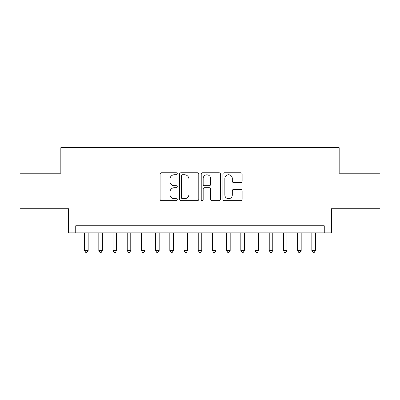 <?xml version="1.0" encoding="UTF-8"?>
<svg xmlns="http://www.w3.org/2000/svg" width="400" height="400" viewBox="0 0 400 400"><rect width="100%" height="100%" fill="white"/><g stroke="black" fill="none" stroke-linecap="round" stroke-linejoin="round"><path stroke-width="0.6" d="M177.28 173.76A0.975 0.975 0 0 0 176.305 172.78L161.49 172.78A1.395 1.395 0 0 0 160.1 174.175L160.1 199.265A1.395 1.395 0 0 0 161.49 200.66L176.305 200.66A0.975 0.975 0 0 0 177.28 199.685A0.975 0.975 0 0 0 176.305 198.71L174.385 198.71A4.46 4.46 0 0 1 169.925 194.25L169.925 192.16A4.46 4.46 0 0 1 174.385 187.7L176.305 187.7A0.975 0.975 0 0 0 177.28 186.72A0.975 0.975 0 0 0 176.305 185.745L174.385 185.745A4.46 4.46 0 0 1 169.925 181.285L169.925 179.195A4.46 4.46 0 0 1 174.385 174.735L176.305 174.735A0.975 0.975 0 0 0 177.28 173.76M240.74 182.61A1.395 1.395 0 0 0 242.13 181.215L242.13 174.175A1.395 1.395 0 0 0 240.74 172.78L224.29 172.78A1.395 1.395 0 0 0 222.895 174.175L222.895 199.265A1.395 1.395 0 0 0 224.29 200.66L240.74 200.66A1.395 1.395 0 0 0 242.13 199.265L242.13 190.765A1.395 1.395 0 0 0 240.74 189.37L233.7 189.37A1.395 1.395 0 0 0 232.305 190.765L232.305 194.98A3.73 3.73 0 0 1 228.575 198.71A3.73 3.73 0 0 1 224.845 194.98L224.845 178.465A3.73 3.73 0 0 1 228.575 174.735A3.73 3.73 0 0 1 232.305 178.465L232.305 181.215A1.395 1.395 0 0 0 233.7 182.61L240.74 182.61M324.26 232.875L331.36 232.875L331.36 208.735L380 208.735L380 173.23L339.17 173.23L339.17 147.67L60.83 147.67L60.83 173.23L20 173.23L20 208.735L68.64 208.735L68.64 232.875L324.26 232.875L324.26 225.775L75.74 225.775L75.74 232.875M198.78 174.175A1.395 1.395 0 0 0 197.385 172.78L180.94 172.78A1.395 1.395 0 0 0 179.545 174.175L179.545 199.265A1.395 1.395 0 0 0 180.94 200.66L197.385 200.66A1.395 1.395 0 0 0 198.78 199.265L198.78 174.175M202.615 172.78L219.06 172.78A1.395 1.395 0 0 1 220.455 174.175L220.455 199.265A1.395 1.395 0 0 1 219.06 200.66L212.025 200.66A1.395 1.395 0 0 1 210.63 199.265L210.63 189.09A1.395 1.395 0 0 0 209.235 187.7L204.565 187.7A1.395 1.395 0 0 0 203.17 189.09L203.17 199.685A0.975 0.975 0 0 1 202.195 200.66A0.975 0.975 0 0 1 201.22 199.685L201.22 174.175A1.395 1.395 0 0 1 202.615 172.78M182.47 174.735A0.975 0.975 0 0 0 181.495 175.71L181.495 197.735A0.975 0.975 0 0 0 182.47 198.71L184.49 198.71A4.46 4.46 0 0 0 188.955 194.25L188.955 179.195A4.46 4.46 0 0 0 184.49 174.735L182.47 174.735M210.63 178.53A3.73 3.73 0 0 0 206.9 174.805A3.73 3.73 0 0 0 203.17 178.53L203.17 184.35A1.395 1.395 0 0 0 204.565 185.745L209.235 185.745A1.395 1.395 0 0 0 210.63 184.35L210.63 178.53M84.615 232.875L84.615 250.485L88.165 250.485L88.165 232.875M88.165 250.485L87.1 252.33L85.68 252.33L84.615 250.485M98.815 232.875L98.815 250.485L102.365 250.485L102.365 232.875M102.365 250.485L101.3 252.33L99.88 252.33L98.815 250.485M113.02 232.875L113.02 250.485L116.57 250.485L116.57 232.875M116.57 250.485L115.505 252.33L114.085 252.33L113.02 250.485M127.22 232.875L127.22 250.485L130.77 250.485L130.77 232.875M130.77 250.485L129.705 252.33L128.285 252.33L127.22 250.485M141.42 232.875L141.42 250.485L144.97 250.485L144.97 232.875M144.97 250.485L143.905 252.33L142.485 252.33L141.42 250.485M155.62 232.875L155.62 250.485L159.17 250.485L159.17 232.875M159.17 250.485L158.105 252.33L156.685 252.33L155.62 250.485M169.82 232.875L169.82 250.485L173.375 250.485L173.375 232.875M173.375 250.485L172.31 252.33L170.89 252.33L169.82 250.485M184.025 232.875L184.025 250.485L187.575 250.485L187.575 232.875M187.575 250.485L186.51 252.33L185.09 252.33L184.025 250.485M198.225 232.875L198.225 250.485L201.775 250.485L201.775 232.875M201.775 250.485L200.71 252.33L199.29 252.33L198.225 250.485M212.425 232.875L212.425 250.485L215.975 250.485L215.975 232.875M215.975 250.485L214.91 252.33L213.49 252.33L212.425 250.485M226.625 232.875L226.625 250.485L230.18 250.485L230.18 232.875M230.18 250.485L229.11 252.33L227.69 252.33L226.625 250.485M240.83 232.875L240.83 250.485L244.38 250.485L244.38 232.875M244.38 250.485L243.315 252.33L241.895 252.33L240.83 250.485M255.03 232.875L255.03 250.485L258.58 250.485L258.58 232.875M258.58 250.485L257.515 252.33L256.095 252.33L255.03 250.485M269.23 232.875L269.23 250.485L272.78 250.485L272.78 232.875M272.78 250.485L271.715 252.33L270.295 252.33L269.23 250.485M283.43 232.875L283.43 250.485L286.98 250.485L286.98 232.875M286.98 250.485L285.915 252.33L284.495 252.33L283.43 250.485M297.635 232.875L297.635 250.485L301.185 250.485L301.185 232.875M301.185 250.485L300.12 252.33L298.7 252.33L297.635 250.485M311.835 232.875L311.835 250.485L315.385 250.485L315.385 232.875M315.385 250.485L314.32 252.33L312.9 252.33L311.835 250.485"/></g></svg>
